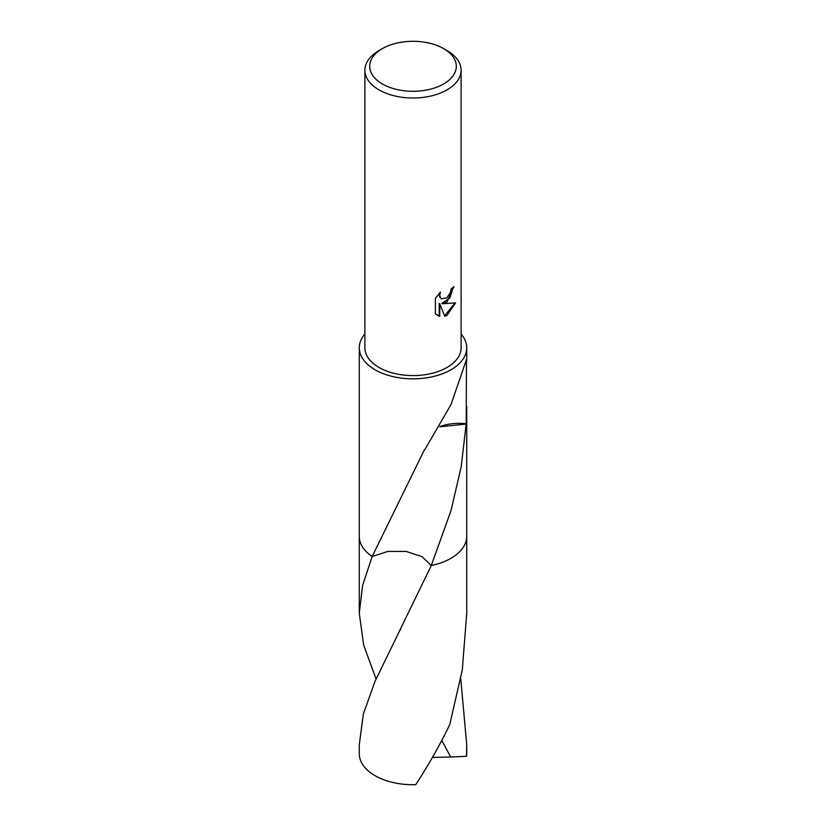 <?xml version="1.0" encoding="UTF-8"?>
<svg xmlns="http://www.w3.org/2000/svg" width="826" height="826" viewBox="0 0 826 826"><rect width="100%" height="100%" fill="white"/><g stroke="black" fill="none" stroke-linecap="round" stroke-linejoin="round"><path stroke-width="1.24" d="M447.021 301.986L442.406 303.72L455.591 302.874L447.021 315.346L444.76 316.306L439.762 303.854L439.762 316.41L435.374 313.828L435.374 298.341L440.434 292.074L439.752 295.15L440.248 297.36L441.621 298.826L447.021 297.825L450.5 292.27L451.006 289.048A48.114 27.774 0 0 0 453.928 286.612L447.021 301.986M443.614 48.62L447.021 50.582A48.114 27.774 180 0 1 461.115 70.231A48.114 27.774 180 0 1 447.021 89.869A48.114 27.774 180 0 1 394.591 95.888A48.114 27.774 180 0 1 364.885 70.231A48.114 27.774 180 0 1 378.979 50.582L382.386 48.62A43.303 24.997 180 0 1 443.614 48.62A43.303 24.997 180 0 1 443.614 83.973A43.303 24.997 180 0 1 382.386 83.973A43.303 24.997 180 0 1 382.386 48.62L378.979 50.582M461.115 70.231L461.115 347.818A48.114 27.774 180 0 1 447.021 367.456A48.114 27.774 180 0 1 394.591 373.476A48.114 27.774 180 0 1 364.885 347.818L364.885 70.231M466.721 535.826A53.731 31.016 180 0 1 466.731 536.363A53.721 31.016 180 0 1 450.986 558.293A53.721 31.016 180 0 1 431.286 565.521L421.9 556.579L406.113 551.438L387.983 551.407L372.165 556.507A53.731 31.016 180 0 1 359.279 535.991M376.067 678.972L363.657 645.116L359.269 613.191L362.593 585.5L372.154 556.518A53.721 31.016 180 0 1 359.279 536.363A53.731 31.016 180 0 1 359.279 535.826M466.721 535.991A53.731 31.016 180 0 1 450.986 558.304A53.731 31.016 180 0 1 431.286 565.531L375.014 681.367L363.357 714.005L359.279 744.773L359.279 753.725A53.721 31.016 180 0 0 375.014 775.655A53.721 31.016 180 0 0 415.685 784.7C428.756 764.711 440.124 744.649 449.788 724.505L462.302 669.886L466.731 613.191L466.731 536.363A53.731 31.016 180 0 1 431.286 565.531L431.286 565.531M359.269 613.191L359.269 536.363A53.731 31.016 180 0 0 372.154 556.518L424.409 449.819A53.721 31.016 0 0 0 424.729 449.778L450.986 404.626L466.463 359.537L466.215 423.769A53.721 31.016 180 0 1 466.153 424.048L461.187 466.876L450.986 510.675L431.286 565.521M461.115 334.014A53.721 31.016 180 0 1 466.721 347.818A53.721 31.016 180 0 1 450.986 369.749A53.721 31.016 180 0 1 392.443 376.47A53.721 31.016 180 0 1 359.279 347.818A53.721 31.016 180 0 1 364.885 334.014M359.279 347.818L359.279 536.363M453.329 287.169L449.922 297.897L441.838 303.39L442.406 303.72M441.342 298.64L439.669 297.019L439.391 293.137M437.16 315.295L439.195 316.079L439.195 303.524L439.762 303.854M444.584 315.852L454.837 303.07M439.195 316.079L439.762 316.41M466.215 423.769A35.817 20.681 0 0 0 439.917 426.577M439.793 426.805L466.153 424.048M460.774 678.982L466.721 744.773L466.535 756.275L450.717 757.029L441.786 740.457M466.721 744.773L466.721 753.725A53.721 31.016 180 0 1 466.535 756.275M450.717 757.029L432.442 757.432M441.621 298.826L441.043 298.496M466.721 536.363L466.721 406.537M466.721 360.58L466.721 347.818M400.755 629.257L400.28 630.197"/></g></svg>
